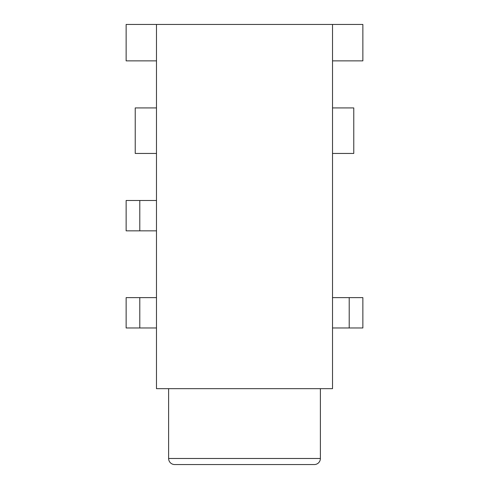 <?xml version="1.0" encoding="UTF-8"?>
<svg xmlns="http://www.w3.org/2000/svg" width="489" height="489" viewBox="0 0 489 489"><rect width="100%" height="100%" fill="white"/><g stroke="black" fill="none" stroke-linecap="round" stroke-linejoin="round"><path stroke-width="0.73" d="M320.381 458.48L168.619 458.48A6.07 6.07 0 0 0 174.689 464.55L314.311 464.55A6.07 6.07 0 0 0 320.381 458.48L320.381 388.669L320.381 458.48A6.07 6.07 0 0 1 314.311 464.55L174.689 464.55A6.07 6.07 0 0 1 168.619 458.48L320.381 458.48M168.619 388.669L168.619 458.48L168.619 388.669M290.026 388.669L156.48 388.669L156.48 24.45L156.48 388.669L332.52 388.669L332.52 24.45L332.52 388.669L290.026 388.669M362.869 327.966L362.869 297.618L349.213 297.618L362.869 297.618L362.869 327.966L332.52 327.966L362.869 327.966M332.52 297.618L349.213 297.618L349.213 327.966L349.213 297.618L332.52 297.618M332.52 24.45L126.131 24.45L126.131 60.874L156.48 60.874L126.131 60.874L126.131 24.45L362.869 24.45L362.869 60.874L362.869 24.45L332.52 24.45M314.311 464.55L174.689 464.55M353.767 107.922L353.767 153.448L332.52 153.448L353.767 153.448L353.767 107.922L332.52 107.922L353.767 107.922M135.233 107.922L135.233 153.448L135.233 107.922L156.48 107.922L135.233 107.922M156.48 153.448L135.233 153.448L156.48 153.448M156.48 327.966L139.787 327.966L139.787 297.618L156.48 297.618L126.131 297.618L126.131 327.966L139.787 327.966L139.787 297.618L126.131 297.618L126.131 327.966L156.48 327.966M156.48 230.845L139.787 230.845L139.787 200.49L156.48 200.49L126.131 200.49L126.131 230.845L139.787 230.845L139.787 200.49L126.131 200.49L126.131 230.845L156.48 230.845M332.52 60.874L362.869 60.874L332.52 60.874"/></g></svg>
